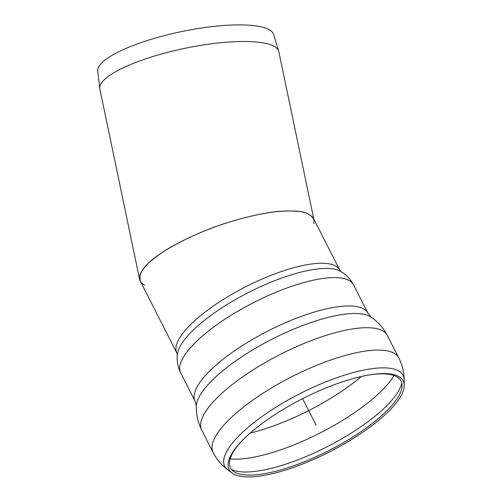 <?xml version="1.0" encoding="UTF-8"?>
<svg xmlns="http://www.w3.org/2000/svg" width="502" height="502" viewBox="0 0 502 502"><rect width="100%" height="100%" fill="white"/><g stroke="black" fill="none" stroke-linecap="round" stroke-linejoin="round"><path stroke-width="0.75" d="M369.334 374.931A95.731 29.223 -27 0 1 402.089 385.454A95.731 29.223 -27 0 1 331.22 449.378A95.731 29.223 -27 0 1 234.823 472.231A95.731 29.223 -27 0 1 233.355 471.284A95.731 29.223 -27 0 1 244.141 438.61M233.562 473.982A97.689 29.819 -27 0 1 232.062 473.016A97.689 29.819 -27 0 1 243.608 439.143A97.689 29.819 -27 0 1 370.074 374.812A97.689 29.819 -27 0 1 404.254 385.429A97.689 29.819 -27 0 1 331.935 450.658A97.689 29.819 -27 0 1 233.562 473.982M339.823 270.189A91.414 27.905 -27 0 0 245.691 286.761A91.414 27.905 -27 0 0 176.867 353.075L140.227 281.045L139.813 275.178C141.664 270.584 145.687 265.508 151.874 259.954C165.88 248.615 189.204 236.398 215.189 226.785C235.212 219.75 254.05 214.875 271.695 212.164C282.626 210.89 291.976 210.627 299.75 211.38C306.421 212.71 310.958 214.969 313.361 218.163L339.823 270.189L340.833 271.463C346.229 274.607 350.49 279.099 353.584 284.941A96.993 29.605 -27 0 0 253.711 302.524A96.993 29.605 -27 0 0 180.682 372.886C177.79 366.943 176.66 360.856 177.3 354.619A93.422 28.52 -27 0 1 248.584 292.44A93.422 28.52 -27 0 1 340.814 271.45M313.825 223.836L313.982 219.92C312.533 216.375 308.893 213.733 303.076 211.988C296.098 210.815 287.426 210.652 277.06 211.505C260.174 213.588 241.675 217.931 221.558 224.545C201.534 231.598 183.795 239.592 168.339 248.515C159.021 254.37 151.56 260.017 145.969 265.476C141.602 270.691 139.481 275.291 139.606 279.288L99.854 88.998A91.414 22.427 -11.8 0 1 99.772 88.509L97.746 71.115A89.839 22.038 -11.8 0 1 170.178 34.149A89.839 22.038 -11.8 0 1 269.16 29.674A89.839 22.038 -11.8 0 1 273.59 34.381L278.692 51.129A91.414 22.427 -11.8 0 1 278.817 51.612L313.788 219.004M99.772 88.509A91.414 22.427 -11.8 0 1 184.749 48.355A91.414 22.427 -11.8 0 1 278.692 51.129M139.606 279.288C140.102 281.603 141.677 283.505 144.325 284.992L144.777 285.23M316.135 425.25L302.618 398.67M361.365 376.506A102.031 31.149 -27 0 1 326.683 400.734A102.031 31.149 -27 0 1 250.103 433.094M394.039 375.546A102.031 31.149 -27 0 1 338.066 423.117A102.031 31.149 -27 0 1 230.092 458.941M401.763 382.907A98.154 29.963 -27 0 1 344.397 437.28A98.154 29.963 -27 0 1 231.491 469.521M232.062 473.016L227.739 469.79A100.111 30.559 -27 0 1 300.039 393.606A100.111 30.559 -27 0 1 404.192 380.039L404.254 385.429M227.739 469.79C221.564 465.197 216.676 459.418 213.08 452.459A104.19 31.808 -27 0 1 291.53 376.87A104.19 31.808 -27 0 1 398.814 357.982C402.322 364.992 404.116 372.34 404.192 380.039M213.08 452.459L201.697 430.076A104.19 31.808 -27 0 1 280.141 354.487A104.19 31.808 -27 0 1 387.431 335.6L398.814 357.982M371.317 317.22L368.016 313.304A96.993 29.605 -27 0 0 268.137 330.893A96.993 29.605 -27 0 0 195.115 401.255L196.332 406.225A99.484 30.371 -27 0 1 272.291 339.057A99.484 30.371 -27 0 1 371.317 317.22C378.15 321.945 383.522 328.07 387.431 335.6M176.867 353.075L177.3 354.644M196.332 406.225C196.125 414.533 197.913 422.483 201.697 430.076M368.016 313.304L353.584 284.941M195.115 401.255L180.682 372.886"/></g></svg>

